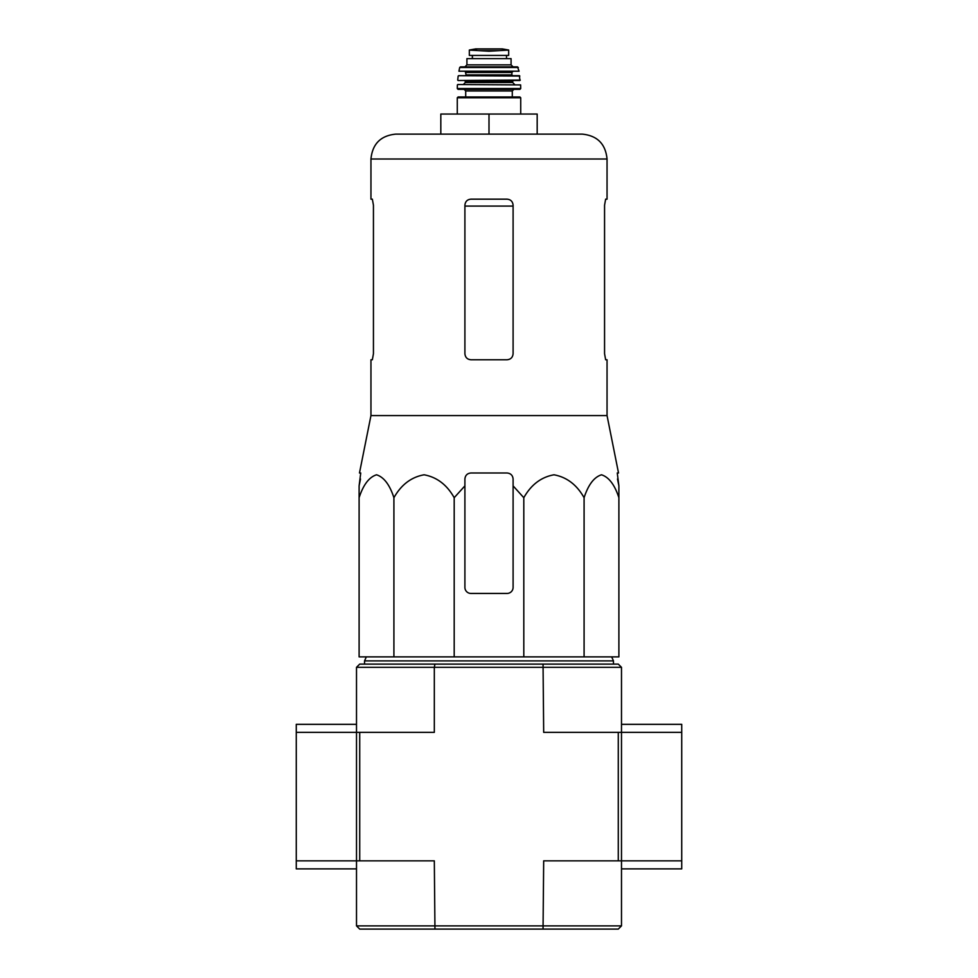 <?xml version="1.0" encoding="UTF-8"?>
<svg xmlns="http://www.w3.org/2000/svg" width="978" height="978" viewBox="0 0 978 978"><rect width="100%" height="100%" fill="white"/><g stroke="black" fill="none" stroke-linecap="round" stroke-linejoin="round"><path stroke-width="1.47" d="M454.195 656.874L454.195 497.704L464.905 485.87L454.195 497.704C446.909 484.77 436.885 477.142 424.097 474.795C411.286 477.093 401.224 484.721 393.914 497.704C389.709 484.77 383.914 477.142 376.542 474.795C369.146 477.093 363.327 484.721 359.109 497.704L359.109 656.874L618.891 656.874L618.891 497.704C614.685 484.77 608.891 477.142 601.507 474.795C594.111 477.093 588.304 484.721 584.086 497.704C576.8 484.77 566.763 477.142 553.988 474.795C541.176 477.093 531.115 484.721 523.805 497.704L513.095 485.87L513.095 479.012C512.741 475.369 510.736 473.364 507.069 472.985L470.931 472.985C467.264 473.352 465.259 475.369 464.905 479.012L464.905 587.423A6.027 6.027 0 0 0 470.931 593.438L507.069 593.438A6.027 6.027 0 0 0 513.095 587.423L513.095 485.87M618.279 860.848L543.682 860.848L543.047 929.1L359.721 929.1L356.505 925.885L621.495 925.885L621.495 860.848L618.279 860.848L618.279 732.363L543.682 732.363L543.047 664.111L359.721 664.111L356.505 667.314L356.505 860.848L296.273 860.848L296.273 868.88L356.505 868.88M543.047 664.111L618.279 664.111L621.495 667.314L621.495 732.363L618.279 732.363M434.953 929.1L434.318 860.848L356.505 860.848L356.505 925.885M359.721 860.848L359.721 732.363L296.273 732.363L296.273 860.848M543.047 929.1L618.279 929.1L621.495 925.885M434.953 664.111L434.318 667.314L621.495 667.314M356.505 667.314L434.318 667.314L434.318 732.363L359.721 732.363M364.537 664.111L364.537 660.896L613.463 660.896L613.463 664.111M393.914 497.704L393.914 656.874M523.805 497.704L523.805 656.874M584.086 497.704L584.086 656.874M359.109 497.704L359.109 485.87L359.109 497.704M618.891 497.704L618.891 485.87L618.891 497.704M373.437 353.743L372.349 359.77L373.437 353.743L373.437 205.184L372.349 199.157L370.955 199.157L370.955 159.011C372.435 143.888 380.735 135.587 395.846 134.12L582.154 134.12L537.179 134.12L537.179 114.047L440.821 114.047L440.821 134.12M604.563 205.184L605.651 199.157L604.563 205.184L604.563 353.743L605.651 359.77L607.045 359.77L607.045 415.577L370.955 415.577L370.955 359.77L372.349 359.77M370.955 159.011L607.045 159.011L607.045 199.157L605.651 199.157M513.095 205.184C512.716 201.505 510.712 199.5 507.069 199.157L470.931 199.157C467.288 199.5 465.284 201.505 464.905 205.184L464.905 353.743C465.284 357.41 467.288 359.427 470.931 359.77L507.069 359.77C510.712 359.427 512.716 357.422 513.095 353.743L513.095 205.184M607.045 415.577L618.524 472.985L617.265 472.985L618.891 485.87L617.497 479.012M360.503 479.012L359.109 485.87L360.735 472.985L359.476 472.985L370.955 415.577M464.905 479.012L464.905 485.87L464.905 479.012M489 114.047L489 134.12M621.495 868.88L681.727 868.88L681.727 724.331L621.495 724.331M681.727 860.848L621.495 860.848L621.495 732.363L681.727 732.363M356.505 724.331L296.273 724.331L296.273 732.363M469.33 55.416L469.33 50.086L469.33 55.416L508.67 55.416L508.67 50.086L489 51.223L478.609 50.624L499.391 50.624M469.33 50.086L478.609 50.624M466.922 64.854L466.922 58.631L511.078 58.631L511.078 64.854L513.095 66.871L464.905 66.871L466.922 64.854L511.078 64.854M458.083 96.981L519.917 96.981L520.724 97.776L457.276 97.776L458.083 96.981M512.289 90.954L465.711 90.954L465.711 96.981L512.289 96.981L512.289 90.954L513.89 89.353M519.917 89.353L520.712 88.546L457.288 88.546L458.083 89.353L519.917 89.353L464.11 89.353L465.711 90.954M457.777 84.536L520.626 84.915L457.777 84.536M476.958 80.514L519.893 80.514L519.44 75.697L458.56 75.697L519.831 76.052M512.692 75.697L511.885 74.89L466.115 74.89L465.308 71.687L501.042 71.687M519.061 71.211L458.939 71.211L519.061 71.211L517.521 66.871L460.479 66.871L459.684 67.494L518.316 67.494M472.337 55.416L472.337 58.631M464.905 206.077L513.095 206.077M463.303 84.536L465.308 82.519L512.692 82.519L514.697 84.536M465.308 82.519L465.308 81.321L512.692 81.321L513.487 80.514M458.107 80.514L520.284 80.074M466.115 72.482L511.885 72.482L512.692 71.687M472.447 55.416L472.447 58.631M469.33 50.025L475.638 48.912L502.362 48.912L508.67 50.025M366.334 656.874L364.537 660.896M611.666 656.874L613.463 660.896M607.045 159.011C605.565 143.888 597.265 135.587 582.154 134.12M520.724 114.047L520.724 97.776M457.276 114.047L457.276 97.776M457.288 88.546L457.374 84.915M520.712 88.546L520.626 84.915M512.692 82.519L512.692 81.321M465.308 81.321L464.513 80.514M457.716 80.074L458.169 76.052M466.115 74.89L465.308 75.697M511.885 74.89L511.885 72.482M458.939 71.211L459.684 67.494M506.506 55.416L506.506 58.631M475.638 48.912L476.347 49.438M502.362 48.912L475.748 48.9"/></g></svg>
